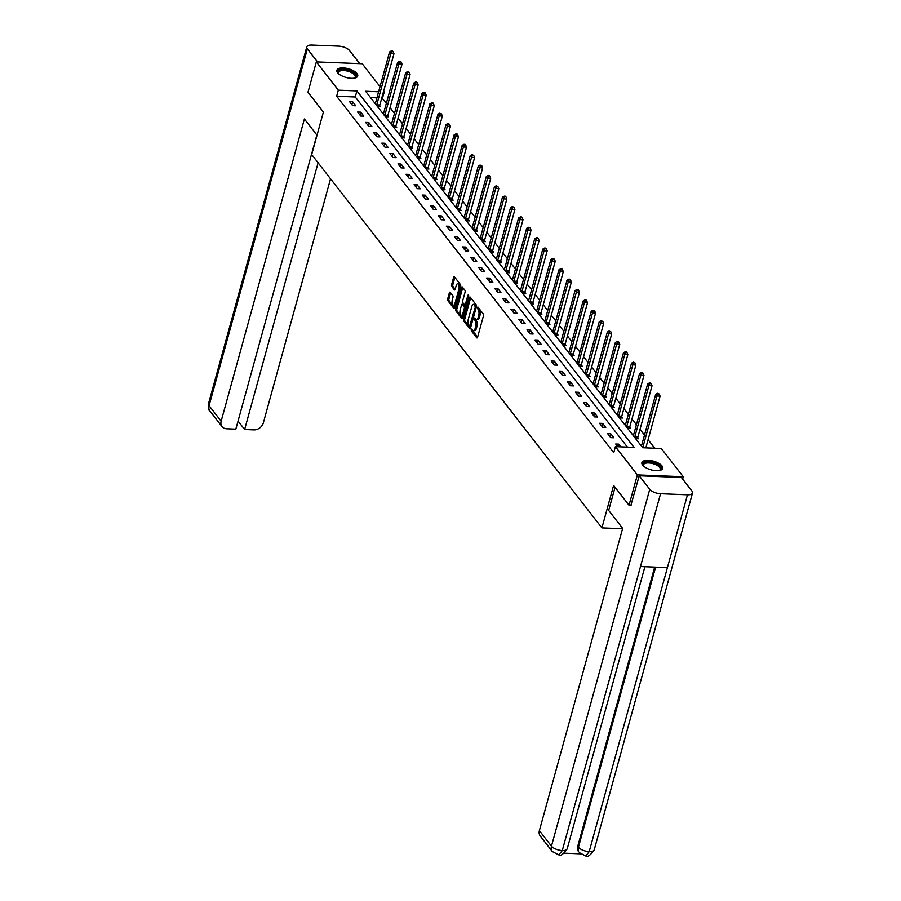 <?xml version="1.0" encoding="UTF-8"?>
<svg xmlns="http://www.w3.org/2000/svg" width="901" height="901" viewBox="0 0 901 901"><rect width="100%" height="100%" fill="white"/><g stroke="black" fill="none" stroke-linecap="round" stroke-linejoin="round"><path stroke-width="1.35" d="M471.212 329.563L471.336 330.858L476.73 337.785A1.363 0.597 -87.7 0 0 477.001 337.954A1.363 0.597 -87.7 0 0 477.564 337.256L483.477 315.812A1.363 0.597 -87.7 0 0 483.296 313.965L477.902 307.027L477.316 307.399L478.138 309.595A4.347 1.926 -87.7 0 1 478.713 315.496L478.228 317.276A4.347 1.926 -87.7 0 1 476.426 319.54A4.347 1.926 -87.7 0 1 475.548 318.999L474.658 317.985L474.264 318.481L475.086 320.677A4.347 1.926 -87.7 0 1 475.66 326.579L475.176 328.358A4.347 1.926 -87.7 0 1 473.374 330.622A4.347 1.926 -87.7 0 1 472.496 330.081L471.606 329.068L471.212 329.563M472.394 329.957L477.553 337.301M478.499 307.793L479.388 309.64L478.138 309.595M475.446 318.875L476.336 320.722L475.086 320.677M356.987 73.51A10.801 4.505 -164.6 0 1 357.72 75.988A10.801 4.505 -164.6 0 1 348.777 78.038A10.801 4.505 -164.6 0 1 337.627 72.733A10.801 4.505 -164.6 0 1 336.895 70.244A10.801 4.505 -164.6 0 1 345.838 68.194A10.801 4.505 -164.6 0 1 356.987 73.51M661.987 465.907A10.801 4.505 -164.6 0 1 662.731 468.385A10.801 4.505 -164.6 0 1 653.777 470.446A10.801 4.505 -164.6 0 1 642.638 465.13A10.801 4.505 -164.6 0 1 641.895 462.652A10.801 4.505 -164.6 0 1 650.849 460.602A10.801 4.505 -164.6 0 1 661.987 465.907M450.196 292.273A1.363 0.597 -87.7 0 0 449.926 292.115A1.363 0.597 -87.7 0 0 449.362 292.814L447.707 298.828A1.363 0.597 -87.7 0 0 447.887 300.675L453.867 308.379A1.363 0.597 -87.7 0 0 454.149 308.547A1.363 0.597 -87.7 0 0 454.712 307.838L460.614 286.394A1.363 0.597 -87.7 0 0 460.434 284.558L454.453 276.855A1.363 0.597 -87.7 0 0 454.172 276.686A1.363 0.597 -87.7 0 0 453.608 277.384L451.615 284.66A1.363 0.597 -87.7 0 0 451.795 286.495L454.352 289.795A1.363 0.597 -87.7 0 0 454.622 289.964A1.363 0.597 -87.7 0 0 455.185 289.255L456.176 285.651A3.638 1.611 -87.7 0 1 457.685 283.77A3.638 1.611 -87.7 0 1 458.891 289.142L455.005 303.265A3.638 1.611 -87.7 0 1 453.507 305.146A3.638 1.611 -87.7 0 1 452.291 299.774L452.944 297.42A1.363 0.597 -87.7 0 0 452.764 295.573L450.196 292.273M631.083 505.337L629.022 505.247L613.615 485.425L601.913 527.907L311.69 154.533L323.391 112.051L307.984 92.229L316.341 61.887L362.247 63.734L380.019 86.597M629.022 505.247L637.379 474.906L615.406 446.637L634.011 447.392L356.92 90.9L338.314 90.156L316.341 61.887M627.423 447.121L355.253 96.97L336.647 96.216L613.739 452.707L615.406 446.637M336.647 96.216L338.314 90.156M463.486 319.134A1.363 0.597 -87.7 0 0 463.666 320.981L469.658 328.685A1.363 0.597 -87.7 0 0 469.928 328.854A1.363 0.597 -87.7 0 0 470.491 328.144L476.392 306.7A1.363 0.597 -87.7 0 0 476.212 304.853L470.232 297.15A1.363 0.597 -87.7 0 0 469.95 296.981A1.363 0.597 -87.7 0 0 469.398 297.69L463.486 319.134L464.725 319.191A1.363 0.597 -87.7 0 0 464.905 321.026L470.48 328.189M461.762 318.526L455.771 310.834A1.363 0.597 -87.7 0 1 455.591 308.987L461.503 287.543A1.363 0.597 -87.7 0 1 462.067 286.833A1.363 0.597 -87.7 0 1 462.337 287.002L464.905 290.302A1.363 0.597 -87.7 0 1 465.085 292.138L462.686 300.844A1.363 0.597 -87.7 0 0 462.866 302.68L464.567 304.865A1.363 0.597 -87.7 0 0 464.837 305.034A1.363 0.597 -87.7 0 0 465.4 304.335L467.889 295.28L468.283 294.785L468.599 296.192L462.596 317.997A1.363 0.597 -87.7 0 1 462.033 318.695A1.363 0.597 -87.7 0 1 461.762 318.526L462.326 318.549M601.913 527.907L622.535 528.741M620.902 446.862L618.796 444.148L615.698 444.024L617.804 446.738M613.84 437.762L610.732 433.775L607.634 433.651L610.732 437.638L613.84 437.762M605.776 427.389L602.668 423.402L599.57 423.279L602.668 427.265L605.776 427.389M597.712 417.017L594.604 413.03L591.507 412.895L594.604 416.893L597.712 417.017M589.648 406.644L586.54 402.646L583.443 402.522L586.54 406.52L589.648 406.644M581.573 396.26L578.476 392.273L575.379 392.149L578.476 396.136L581.573 396.26M573.509 385.887L570.412 381.9L567.315 381.776L570.412 385.763L573.509 385.887M565.445 375.514L562.348 371.527L559.251 371.403L562.348 375.39L565.445 375.514M557.381 365.142L554.284 361.143L551.187 361.019L554.284 365.018L557.381 365.142M549.317 354.757L546.22 350.771L543.112 350.647L546.22 354.634L549.317 354.757M541.253 344.385L538.156 340.398L535.048 340.274L538.156 344.261L541.253 344.385M533.189 334.012L530.092 330.025L526.984 329.901L530.092 333.888L533.189 334.012M525.125 323.639L522.028 319.641L518.92 319.517L522.028 323.515L525.125 323.639M517.061 313.255L513.964 309.268L510.856 309.144L513.964 313.131L517.061 313.255M508.997 302.882L505.9 298.895L502.792 298.772L505.9 302.759L508.997 302.882M500.933 292.51L497.836 288.523L494.728 288.399L497.836 292.386L500.933 292.51M492.87 282.137L489.761 278.139L486.664 278.015L489.772 282.013L492.87 282.137M484.806 271.764L481.697 267.766L478.6 267.642L481.697 271.629L484.806 271.764M476.742 261.38L473.633 257.393L470.536 257.269L473.633 261.256L476.742 261.38M468.678 251.007L465.569 247.02L462.472 246.897L465.569 250.883L468.678 251.007M460.614 240.635L457.505 236.648L454.408 236.512L457.505 240.511L460.614 240.635M452.55 230.262L449.441 226.264L446.344 226.14L449.441 230.138L452.55 230.262M444.486 219.878L441.377 215.891L438.28 215.767L441.377 219.754L444.486 219.878M436.422 209.505L433.313 205.518L430.216 205.394L433.313 209.381L436.422 209.505M428.347 199.132L425.249 195.145L422.152 195.021L425.249 199.008L428.347 199.132M420.283 188.76L417.186 184.761L414.088 184.637L417.186 188.636L420.283 188.76M412.219 178.375L409.122 174.389L406.024 174.265L409.122 178.252L412.219 178.375M404.155 168.003L401.058 164.016L397.96 163.892L401.058 167.879L404.155 168.003M396.091 157.63L392.994 153.643L389.885 153.519L392.994 157.506L396.091 157.63M388.027 147.257L384.93 143.259L381.821 143.135L384.93 147.133L388.027 147.257M379.963 136.884L376.866 132.886L373.757 132.762L376.866 136.749L379.963 136.884M371.899 126.5L368.802 122.513L365.693 122.39L368.802 126.377L371.899 126.5M363.835 116.128L360.738 112.141L357.629 112.017L360.738 116.004L363.835 116.128M355.771 105.755L352.674 101.757L349.565 101.633L352.674 105.631L355.771 105.755M654.712 448.225L648.089 439.699M644.474 435.059L640.025 429.326M636.41 424.686L631.961 418.954M628.346 414.302L623.897 408.57M620.282 403.93L615.833 398.197M612.218 393.557L607.77 387.824M604.154 383.184L599.694 377.451M596.09 372.811L591.63 367.067M588.026 362.427L583.566 356.695M579.962 352.054L575.502 346.322M571.898 341.682L567.439 335.949M563.835 331.309L559.375 325.565M555.771 320.925L551.311 315.192M547.707 310.552L543.247 304.82M539.643 300.179L535.183 294.447M531.579 289.807L527.119 284.074M523.515 279.423L519.055 273.69M515.451 269.05L510.991 263.317M507.387 258.677L502.927 252.944M499.323 248.304L494.863 242.572M491.248 237.92L486.799 232.188M483.184 227.548L478.735 221.815M475.12 217.175L470.671 211.442M467.056 206.802L462.607 201.069M458.992 196.429L454.543 190.685M450.928 186.045L446.468 180.313M442.864 175.672L438.404 169.94M434.8 165.3L430.34 159.567M426.736 154.927L422.276 149.183M418.672 144.543L414.212 138.81M410.608 134.17L406.148 128.438M402.544 123.797L398.084 118.065M394.48 113.425L390.02 107.692M386.416 103.041L381.754 98.04M376.922 97.837L370.536 97.59M641.726 445.071L640.588 445.026M635.633 438.641L638.651 438.764L637.807 437.683M633.651 434.699L632.525 434.654M627.569 428.268L630.587 428.392L629.743 427.311M625.587 424.326L624.461 424.281M619.494 417.895L622.523 418.019L621.679 416.938M617.523 413.942L616.397 413.897M611.43 407.511L614.448 407.635L613.615 406.565M609.459 403.569L608.333 403.524M603.366 397.138L606.384 397.262L605.551 396.181M601.395 393.196L600.269 393.151M595.302 386.766L598.32 386.889L597.487 385.808M593.331 382.824L592.205 382.779M587.238 376.393L590.256 376.517L589.423 375.435M585.267 372.451L584.141 372.395M579.174 366.02L582.192 366.133L581.359 365.063M577.203 362.067L576.077 362.022M571.11 355.636L574.128 355.76L573.295 354.69M569.139 351.694L568.013 351.649M563.046 345.263L566.065 345.387L565.231 344.306M561.075 341.321L559.949 341.276M554.982 334.89L558.001 335.014L557.167 333.933M553.011 330.949L551.885 330.904M546.918 324.518L549.937 324.63L549.103 323.56M544.947 320.565L543.821 320.519M538.854 314.134L541.873 314.258L541.039 313.188M536.883 310.192L535.757 310.147M530.79 303.761L533.809 303.885L532.975 302.804M528.819 299.819L527.682 299.774M522.726 293.388L525.745 293.512L524.911 292.431M520.755 289.446L519.618 289.401M514.662 283.015L517.681 283.128L516.847 282.058M512.692 279.062L511.554 279.017M506.599 272.631L509.617 272.755L508.772 271.685M504.628 268.689L503.49 268.644M498.535 262.259L501.553 262.382L500.708 261.301M496.564 258.317L495.426 258.272M490.471 251.886L493.489 252.01L492.644 250.929M488.5 247.944L487.362 247.899M482.407 241.513L485.425 241.637L484.58 240.556M480.424 237.56L479.298 237.515M474.331 231.129L477.361 231.253L476.516 230.183M472.361 227.187L471.234 227.142M466.267 220.756L469.297 220.88L468.452 219.799M464.297 216.814L463.17 216.769M458.204 210.383L461.222 210.507L460.388 209.426M456.233 206.442L455.106 206.397M450.14 200.011L453.158 200.135L452.325 199.053M448.169 196.069L447.042 196.013M442.076 189.638L445.094 189.751L444.261 188.681M440.105 185.685L438.978 185.64M434.012 179.254L437.03 179.378L436.197 178.308M432.041 175.312L430.915 175.267M425.948 168.881L428.966 169.005L428.133 167.924M423.977 164.939L422.851 164.894M417.884 158.508L420.902 158.632L420.069 157.551M415.913 154.567L414.787 154.521M409.82 148.136L412.838 148.248L412.005 147.178M407.849 144.183L406.723 144.137M401.756 137.752L404.774 137.876L403.941 136.806M399.785 133.81L398.659 133.765M393.692 127.379L396.71 127.503L395.877 126.422M391.721 123.437L390.595 123.392M385.628 117.006L388.646 117.13L387.813 116.049M383.657 113.064L382.531 113.019M377.564 106.633L380.582 106.746L379.749 105.676M375.593 102.68L374.456 102.635M682.643 479.073L683.273 476.753L637.379 474.906M383.623 91.238L384.22 92.003L383.432 91.97M382.542 98.063L384.22 92.003M378.6 91.778L365.603 91.249L642.695 447.741L661.311 448.484L683.273 476.753M355.253 96.97L356.92 90.9M618.796 444.148L618.086 446.75M610.732 433.775L609.943 436.625M602.668 423.402L601.879 426.252M594.604 413.03L593.815 415.879M586.54 402.646L585.751 405.506M578.476 392.273L577.687 395.122M570.412 381.9L569.623 384.75M562.348 371.527L561.56 374.377M554.284 361.143L553.496 364.004M546.22 350.771L545.432 353.631M538.156 340.398L537.368 343.247M530.092 330.025L529.304 332.874M522.028 319.641L521.24 322.502M513.964 309.268L513.176 312.129M505.9 298.895L505.112 301.745M497.836 288.523L497.048 291.372M489.761 278.139L488.984 280.999M481.697 267.766L480.92 270.627M473.633 257.393L472.856 260.243M465.569 247.02L464.792 249.87M457.505 236.648L456.717 239.497M449.441 226.264L448.653 229.124M441.377 215.891L440.589 218.74M433.313 205.518L432.525 208.368M425.249 195.145L424.461 197.995M417.186 184.761L416.397 187.622M409.122 174.389L408.333 177.249M401.058 164.016L400.269 166.865M392.994 153.643L392.205 156.492M384.93 143.259L384.141 146.12M376.866 132.886L376.077 135.747M368.802 122.513L368.013 125.363M360.738 112.141L359.95 114.99M352.674 101.757L351.886 104.617M473.374 330.622L474.613 330.667A4.347 1.926 -87.7 0 0 476.415 328.415L475.176 328.358M476.336 320.722A4.347 1.926 -87.7 0 1 476.899 326.624L476.415 328.415M476.426 319.54L477.665 319.585A4.347 1.926 -87.7 0 0 479.467 317.332L478.228 317.276M479.388 309.64A4.347 1.926 -87.7 0 1 479.951 315.541L479.467 317.332M470.649 297.69A1.363 0.597 -87.7 0 0 470.637 297.747L464.725 319.191M469.556 326.297L475.323 307.095L474.467 304.865A4.347 1.926 -87.7 0 0 473.588 304.324A4.347 1.926 -87.7 0 0 471.786 306.588L468.25 319.45A4.347 1.926 -87.7 0 0 468.824 325.351L469.556 326.297M470.795 326.342L469.748 326.41M476.494 305.935L475.199 305.811M473.588 304.324L474.827 304.38A4.347 1.926 -87.7 0 1 475.705 304.91L476.438 305.856M462.585 318.042L457.021 310.879L455.771 310.834M462.754 287.543A1.363 0.597 -87.7 0 0 462.742 287.588L456.841 309.032A1.363 0.597 -87.7 0 0 457.021 310.879M460.197 309.865A3.638 1.611 -87.7 0 0 461.413 315.249A3.638 1.611 -87.7 0 0 462.911 313.357L464.285 308.379A1.363 0.597 -87.7 0 0 464.105 306.543L462.404 304.347A1.363 0.597 -87.7 0 0 462.134 304.189A1.363 0.597 -87.7 0 0 461.571 304.887L460.197 309.865M461.413 315.249L462.652 315.294A3.638 1.611 -87.7 0 0 463.463 314.854M465.58 307.185A1.363 0.597 -87.7 0 0 465.344 306.588L464.105 306.543M463.08 304.38A1.363 0.597 -87.7 0 1 463.373 304.234A1.363 0.597 -87.7 0 1 463.643 304.403L465.344 306.588M453.507 305.146L454.746 305.202A3.638 1.611 -87.7 0 0 455.557 304.763M460.4 287.194A3.638 1.611 -87.7 0 0 458.924 283.815L457.685 283.77M454.87 277.384A1.363 0.597 -87.7 0 0 454.859 277.44L452.854 284.705A1.363 0.597 -87.7 0 0 453.034 286.552L455.174 289.311M450.613 292.814A1.363 0.597 -87.7 0 0 450.601 292.87L448.946 298.884A1.363 0.597 -87.7 0 0 449.126 300.731L454.69 307.894M645.983 447.346L642.875 447.223A1.385 0.608 92.3 0 0 642.796 447.718L645.893 447.842A1.385 0.608 92.3 0 1 645.983 447.346L660.084 396.125L656.987 396.001L655.691 394.334L641.591 445.556A1.385 0.608 92.3 0 1 641.422 445.961L641.377 446.04M642.875 447.223L656.987 396.001L657.967 393.962L659.205 394.007L657.448 393.298L657.967 393.962M655.691 394.334L657.448 393.298M659.205 394.007L660.084 396.125M657.55 464.544A9.348 3.897 -164.6 0 1 659.577 470.423A9.348 3.897 -164.6 0 1 659.217 470.559A8.661 3.604 15.4 0 0 660.219 469.398A8.661 3.604 15.4 0 0 656.975 465.288A8.661 3.604 15.4 0 0 648.596 462.945A8.661 3.604 15.4 0 0 643.539 464.803A8.661 3.604 15.4 0 0 643.821 466.324A9.348 3.897 -164.6 0 1 643.562 466.008A9.348 3.897 -164.6 0 1 646.625 462.055A9.348 3.897 -164.6 0 1 657.55 464.544M662.46 468.97A10.733 4.471 15.4 0 0 658.372 464.252A10.733 4.471 15.4 0 0 641.839 463.294M338.799 73.916A9.348 3.897 -164.6 0 1 338.562 73.6A9.348 3.897 -164.6 0 1 341.625 69.647A9.348 3.897 -164.6 0 1 352.55 72.136A9.348 3.897 -164.6 0 1 354.577 78.015A9.348 3.897 -164.6 0 1 354.206 78.162A8.661 3.604 15.4 0 0 355.219 76.99A8.661 3.604 15.4 0 0 351.976 72.891A8.661 3.604 15.4 0 0 343.585 70.537A8.661 3.604 15.4 0 0 338.528 72.395A8.661 3.604 15.4 0 0 338.81 73.927M357.449 76.562A10.733 4.471 15.4 0 0 353.361 71.843A10.733 4.471 15.4 0 0 336.828 70.886M615.056 487.283L608.671 510.45L622.636 528.414L539.384 830.632L551.457 846.152L649.745 489.322L639.226 475.784L630.88 505.326M649.745 489.322A8.514 3.548 15.4 0 0 660.557 493.725L640.498 566.549L667.416 567.63L687.474 494.807L660.557 493.725M687.474 494.807A8.514 3.548 15.4 0 0 692.509 492.971A8.514 3.548 15.4 0 0 691.923 491.022L681.404 477.485L639.226 475.784M564.229 853.168L580.435 853.821M552.336 851.558L558.789 854.869L562.269 850.555A8.514 3.548 15.4 0 1 551.457 846.152A8.312 6.6 142.1 0 0 552.336 851.558L540.273 836.027A8.312 6.6 -37.9 0 1 539.384 830.632M577.744 846.343L578.622 851.749A8.312 6.6 -37.9 0 1 577.744 846.343L654.655 567.112M655.59 567.146L578.442 847.244A8.514 3.548 15.4 0 0 589.186 851.636L585.74 855.95C587.542 857.414 590.358 855.364 594.221 849.812L692.509 492.971M317.017 135.218L304.392 118.977L221.15 421.195A8.312 6.6 142.1 0 0 222.029 426.601A8.312 6.6 142.1 0 0 226.579 428.775L235.825 429.146L316.848 135.004M306.779 46.875A8.514 3.548 15.4 0 0 307.365 48.834L209.077 405.664A8.312 6.6 142.1 0 0 209.956 411.07C208.953 411.216 208.469 408.761 208.491 403.716L306.779 46.875A8.514 3.548 15.4 0 1 311.814 45.05L338.731 46.131A8.514 3.548 15.4 0 1 349.543 50.535L359.724 63.633M307.365 48.834L317.546 61.932M238.055 421.049L244.633 429.507L253.879 429.878A8.312 6.6 142.1 0 0 263.329 422.896L330.554 178.803M244.633 429.507L318.098 162.777M637.717 438.731L637.829 437.469A1.385 0.608 92.3 0 1 637.919 436.974L652.02 385.752L648.923 385.628L647.628 383.961L633.527 435.183A1.385 0.608 92.3 0 1 633.358 435.588L633.313 435.667M634.721 437.469L634.732 437.345A1.385 0.608 92.3 0 1 634.811 436.85L648.923 385.628L649.903 383.589L651.141 383.635L650.623 382.97L649.384 382.925L649.903 383.589M647.628 383.961L649.384 382.925M651.141 383.635L652.02 385.752M629.653 428.347L629.765 427.097A1.385 0.608 92.3 0 1 629.855 426.59L643.956 375.379L640.859 375.255L639.564 373.588L625.463 424.81A1.385 0.608 92.3 0 1 625.294 425.216L625.249 425.295M626.657 427.097L626.668 426.973A1.385 0.608 92.3 0 1 626.747 426.466L640.859 375.255L641.839 373.205L643.077 373.262L642.559 372.597L641.321 372.541L641.839 373.205M639.564 373.588L641.321 372.541M643.077 373.262L643.956 375.379M621.589 417.974L621.701 416.724A1.385 0.608 92.3 0 1 621.791 416.217L635.892 364.995L632.795 364.871L631.5 363.216L617.399 414.426A1.385 0.608 92.3 0 1 617.23 414.832L617.185 414.91M618.593 416.724L618.604 416.6A1.385 0.608 92.3 0 1 618.683 416.093L632.795 364.871L633.775 362.833L635.014 362.889L633.257 362.168L633.775 362.833M631.5 363.216L633.257 362.168M635.014 362.889L635.892 364.995M613.525 407.601L613.637 406.34A1.385 0.608 92.3 0 1 613.727 405.844L627.828 354.622L624.731 354.498L623.436 352.832L609.324 404.053A1.385 0.608 92.3 0 1 609.166 404.459L609.121 404.538M610.529 406.34L610.529 406.216A1.385 0.608 92.3 0 1 610.619 405.72L624.731 354.498L625.711 352.46L626.95 352.505L626.432 351.84L625.193 351.795L625.711 352.46M623.436 352.832L625.193 351.795M626.95 352.505L627.828 354.622M605.461 397.228L605.573 395.967A1.385 0.608 92.3 0 1 605.663 395.471L619.764 344.25L616.667 344.126L615.372 342.459L601.26 393.681A1.385 0.608 92.3 0 1 601.102 394.086L601.057 394.165M602.454 395.967L602.465 395.843A1.385 0.608 92.3 0 1 602.555 395.348L616.667 344.126L617.647 342.087L618.886 342.132L617.129 341.423L617.647 342.087M615.372 342.459L617.129 341.423M618.886 342.132L619.764 344.25M597.397 386.856L597.509 385.594A1.385 0.608 92.3 0 1 597.588 385.087L611.7 333.877L608.603 333.753L607.308 332.086L593.196 383.308A1.385 0.608 92.3 0 1 593.038 383.713L592.993 383.792M594.39 385.594L594.401 385.47A1.385 0.608 92.3 0 1 594.491 384.964L608.603 333.753L609.583 331.714L610.822 331.759L609.065 331.039L609.583 331.714M607.308 332.086L609.065 331.039M610.822 331.759L611.7 333.877M589.333 376.472L589.445 375.221A1.385 0.608 92.3 0 1 589.524 374.715L603.636 323.493L600.539 323.369L599.244 321.713L585.132 372.924A1.385 0.608 92.3 0 1 584.974 373.329L584.929 373.419M586.326 375.221L586.337 375.098A1.385 0.608 92.3 0 1 586.427 374.591L600.539 323.369L601.508 321.33L602.758 321.387L601.001 320.666L601.508 321.33M599.244 321.713L601.001 320.666M602.758 321.387L603.636 323.493M581.269 366.099L581.382 364.837A1.385 0.608 92.3 0 1 581.46 364.342L595.572 313.12L592.475 312.996L591.18 311.329L577.068 362.551A1.385 0.608 92.3 0 1 576.91 362.957L576.865 363.035M578.262 364.837L578.273 364.714A1.385 0.608 92.3 0 1 578.363 364.218L592.475 312.996L593.444 310.958L594.694 311.003L592.937 310.293L593.444 310.958M591.18 311.329L592.937 310.293M594.694 311.003L595.572 313.12M573.205 355.726L573.318 354.465A1.385 0.608 92.3 0 1 573.396 353.969L587.508 302.747L584.411 302.623L583.116 300.957L569.004 352.178A1.385 0.608 92.3 0 1 568.846 352.584L568.801 352.663M570.198 354.465L570.209 354.341A1.385 0.608 92.3 0 1 570.299 353.845L584.411 302.623L585.38 300.585L586.63 300.63L586.112 299.965L584.862 299.92L585.38 300.585M583.116 300.957L584.862 299.92M586.63 300.63L587.508 302.747M565.141 345.353L565.254 344.092A1.385 0.608 92.3 0 1 565.332 343.585L579.444 292.375L576.347 292.251L575.052 290.584L560.94 341.806A1.385 0.608 92.3 0 1 560.782 342.211L560.737 342.29M562.134 344.092L562.145 343.968A1.385 0.608 92.3 0 1 562.235 343.461L576.347 292.251L577.316 290.212L578.555 290.257L578.048 289.593L576.798 289.548L577.316 290.212M575.052 290.584L576.798 289.548M578.555 290.257L579.444 292.375M557.077 334.969L557.178 333.719A1.385 0.608 92.3 0 1 557.269 333.212L571.38 281.99L568.283 281.867L566.988 280.211L552.876 331.433A1.385 0.608 92.3 0 1 552.718 331.827L552.673 331.917M554.07 333.719L554.081 333.595A1.385 0.608 92.3 0 1 554.171 333.088L568.283 281.867L569.252 279.828L570.491 279.884L569.984 279.22L568.734 279.164L569.252 279.828M566.988 280.211L568.734 279.164M570.491 279.884L571.38 281.99M549.013 324.597L549.114 323.346A1.385 0.608 92.3 0 1 549.205 322.84L563.316 271.618L560.208 271.494L558.924 269.838L544.812 321.049A1.385 0.608 92.3 0 1 544.654 321.454L544.609 321.533M546.006 323.346L546.017 323.211A1.385 0.608 92.3 0 1 546.107 322.716L560.208 271.494L561.188 269.455L562.427 269.512L561.909 268.836L560.67 268.791L561.188 269.455M558.924 269.838L560.67 268.791M562.427 269.512L563.316 271.618M540.949 314.224L541.05 312.962A1.385 0.608 92.3 0 1 541.141 312.467L555.253 261.245L552.144 261.121L550.86 259.454L536.748 310.676A1.385 0.608 92.3 0 1 536.591 311.082L536.545 311.16M537.942 312.962L537.953 312.838A1.385 0.608 92.3 0 1 538.043 312.343L552.144 261.121L553.124 259.083L554.363 259.128L552.606 258.418L553.124 259.083M550.86 259.454L552.606 258.418M554.363 259.128L555.253 261.245M532.885 303.851L532.987 302.59A1.385 0.608 92.3 0 1 533.077 302.094L547.189 250.872L544.08 250.748L542.796 249.081L528.684 300.303A1.385 0.608 92.3 0 1 528.527 300.709L528.47 300.788M529.878 302.59L529.889 302.466A1.385 0.608 92.3 0 1 529.979 301.959L544.08 250.748L545.06 248.71L546.299 248.755L545.781 248.09L544.542 248.045L545.06 248.71M542.796 249.081L544.542 248.045M546.299 248.755L547.189 250.872M524.821 293.467L524.923 292.217A1.385 0.608 92.3 0 1 525.013 291.71L539.125 240.499L536.016 240.364L534.732 238.709L520.62 289.931A1.385 0.608 92.3 0 1 520.451 290.336L520.406 290.415M521.814 292.217L521.825 292.093A1.385 0.608 92.3 0 1 521.916 291.586L536.016 240.364L536.996 238.326L538.235 238.382L537.717 237.718L536.478 237.661L536.996 238.326M534.732 238.709L536.478 237.661M538.235 238.382L539.125 240.499M516.757 283.094L516.859 281.844A1.385 0.608 92.3 0 1 516.949 281.337L531.061 230.115L527.952 229.992L526.657 228.336L512.556 279.547A1.385 0.608 92.3 0 1 512.387 279.952L512.342 280.031M513.75 281.844L513.761 281.709A1.385 0.608 92.3 0 1 513.852 281.213L527.952 229.992L528.932 227.953L530.171 228.009L528.414 227.289L528.932 227.953M526.657 228.336L528.414 227.289M530.171 228.009L531.061 230.115M508.693 272.721L508.795 271.46A1.385 0.608 92.3 0 1 508.885 270.964L522.997 219.743L519.888 219.619L518.593 217.952L504.492 269.174A1.385 0.608 92.3 0 1 504.323 269.579L504.278 269.658M505.686 271.46L505.698 271.336A1.385 0.608 92.3 0 1 505.788 270.841L519.888 219.619L520.868 217.58L522.107 217.625L521.589 216.961L520.35 216.916L520.868 217.58M518.593 217.952L520.35 216.916M522.107 217.625L522.997 219.743M500.629 262.349L500.731 261.087A1.385 0.608 92.3 0 1 500.821 260.592L514.933 209.37L511.824 209.246L510.529 207.579L496.428 258.801A1.385 0.608 92.3 0 1 496.26 259.206L496.214 259.285M497.622 261.087L497.634 260.963A1.385 0.608 92.3 0 1 497.712 260.468L511.824 209.246L512.804 207.207L514.043 207.253L512.286 206.543L512.804 207.207M510.529 207.579L512.286 206.543M514.043 207.253L514.933 209.37M492.565 251.965L492.667 250.715A1.385 0.608 92.3 0 1 492.757 250.208L506.858 198.997L503.76 198.873L502.465 197.206L488.365 248.428A1.385 0.608 92.3 0 1 488.196 248.834L488.151 248.913M489.558 250.715L489.57 250.591A1.385 0.608 92.3 0 1 489.648 250.084L503.76 198.873L504.74 196.823L505.979 196.88L505.461 196.215L504.222 196.159L504.74 196.823M502.465 197.206L504.222 196.159M505.979 196.88L506.858 198.997M484.49 241.592L484.603 240.342A1.385 0.608 92.3 0 1 484.693 239.835L498.794 188.613L495.696 188.489L494.401 186.834L480.301 238.044A1.385 0.608 92.3 0 1 480.132 238.45L480.087 238.528M481.494 240.342L481.506 240.218A1.385 0.608 92.3 0 1 481.584 239.711L495.696 188.489L496.676 186.451L497.915 186.507L496.158 185.786L496.676 186.451M494.401 186.834L496.158 185.786M497.915 186.507L498.794 188.613M476.426 231.219L476.539 229.958A1.385 0.608 92.3 0 1 476.629 229.462L490.73 178.24L487.632 178.116L486.337 176.45L472.237 227.671A1.385 0.608 92.3 0 1 472.068 228.077L472.023 228.156M473.43 229.958L473.442 229.834A1.385 0.608 92.3 0 1 473.521 229.338L487.632 178.116L488.612 176.078L489.851 176.123L489.333 175.458L488.094 175.413L488.612 176.078M486.337 176.45L488.094 175.413M489.851 176.123L490.73 178.24M468.362 220.846L468.475 219.585A1.385 0.608 92.3 0 1 468.565 219.089L482.666 167.868L479.569 167.744L478.273 166.077L464.173 217.299A1.385 0.608 92.3 0 1 464.004 217.704L463.959 217.783M465.366 219.585L465.378 219.461A1.385 0.608 92.3 0 1 465.457 218.966L479.569 167.744L480.548 165.705L481.787 165.75L480.03 165.041L480.548 165.705M478.273 166.077L480.03 165.041M481.787 165.75L482.666 167.868M460.298 210.474L460.411 209.212A1.385 0.608 92.3 0 1 460.501 208.705L474.602 157.495L471.505 157.371L470.209 155.704L456.097 206.926A1.385 0.608 92.3 0 1 455.94 207.331L455.895 207.41M457.303 209.212L457.303 209.088A1.385 0.608 92.3 0 1 457.393 208.581L471.505 157.371L472.484 155.332L473.723 155.377L471.966 154.657L472.484 155.332M470.209 155.704L471.966 154.657M473.723 155.377L474.602 157.495M452.234 200.09L452.347 198.839A1.385 0.608 92.3 0 1 452.437 198.333L466.538 147.111L463.441 146.987L462.145 145.331L448.034 196.542A1.385 0.608 92.3 0 1 447.876 196.947L447.831 197.037M449.227 198.839L449.239 198.716A1.385 0.608 92.3 0 1 449.329 198.209L463.441 146.987L464.42 144.948L465.659 145.005L465.141 144.34L463.902 144.284L464.42 144.948M462.145 145.331L463.902 144.284M465.659 145.005L466.538 147.111M444.17 189.717L444.283 188.455A1.385 0.608 92.3 0 1 444.362 187.96L458.474 136.738L455.377 136.614L454.081 134.947L439.97 186.169A1.385 0.608 92.3 0 1 439.812 186.575L439.767 186.653M441.163 188.455L441.175 188.332A1.385 0.608 92.3 0 1 441.265 187.836L455.377 136.614L456.356 134.576L457.595 134.621L457.077 133.956L455.838 133.911L456.356 134.576M454.081 134.947L455.838 133.911M457.595 134.621L458.474 136.738M436.107 179.344L436.219 178.083A1.385 0.608 92.3 0 1 436.298 177.587L450.41 126.365L447.313 126.241L446.018 124.575L431.906 175.796A1.385 0.608 92.3 0 1 431.748 176.202L431.703 176.281M433.099 178.083L433.111 177.959A1.385 0.608 92.3 0 1 433.201 177.463L447.313 126.241L448.281 124.203L449.531 124.248L447.774 123.538L448.281 124.203M446.018 124.575L447.774 123.538M449.531 124.248L450.41 126.365M428.043 168.971L428.155 167.71A1.385 0.608 92.3 0 1 428.234 167.203L442.346 115.992L439.249 115.869L437.954 114.202L423.842 165.424A1.385 0.608 92.3 0 1 423.684 165.829L423.639 165.908M425.035 167.71L425.047 167.586A1.385 0.608 92.3 0 1 425.137 167.079L439.249 115.869L440.217 113.83L441.467 113.875L439.711 113.166L440.217 113.83M437.954 114.202L439.711 113.166M441.467 113.875L442.346 115.992M419.979 158.587L420.091 157.337A1.385 0.608 92.3 0 1 420.17 156.83L434.282 105.62L431.185 105.485L429.89 103.829L415.778 155.051A1.385 0.608 92.3 0 1 415.62 155.456L415.575 155.535M416.972 157.337L416.983 157.213A1.385 0.608 92.3 0 1 417.073 156.706L431.185 105.485L432.153 103.446L433.404 103.502L432.885 102.838L431.635 102.782L432.153 103.446M429.89 103.829L431.635 102.782M433.404 103.502L434.282 105.62M411.915 148.214L412.027 146.964A1.385 0.608 92.3 0 1 412.106 146.458L426.218 95.236L423.121 95.112L421.826 93.456L407.714 144.667A1.385 0.608 92.3 0 1 407.556 145.072L407.511 145.151M408.908 146.964L408.919 146.829A1.385 0.608 92.3 0 1 409.009 146.334L423.121 95.112L424.089 93.073L425.328 93.13L424.821 92.465L423.571 92.409L424.089 93.073M421.826 93.456L423.571 92.409M425.328 93.13L426.218 95.236M403.851 137.842L403.952 136.58A1.385 0.608 92.3 0 1 404.042 136.085L418.154 84.863L415.057 84.739L413.762 83.072L399.65 134.294A1.385 0.608 92.3 0 1 399.492 134.7L399.447 134.778M400.844 136.58L400.855 136.456A1.385 0.608 92.3 0 1 400.945 135.961L415.057 84.739L416.025 82.701L417.264 82.746L416.758 82.081L415.507 82.036L416.025 82.701M413.762 83.072L415.507 82.036M417.264 82.746L418.154 84.863M395.787 127.469L395.888 126.208A1.385 0.608 92.3 0 1 395.978 125.712L410.09 74.49L406.982 74.366L405.698 72.699L391.586 123.921A1.385 0.608 92.3 0 1 391.428 124.327L391.383 124.406M392.78 126.208L392.791 126.084A1.385 0.608 92.3 0 1 392.881 125.577L406.982 74.366L407.962 72.328L409.2 72.373L408.682 71.708L407.443 71.663L407.962 72.328M405.698 72.699L407.443 71.663M409.2 72.373L410.09 74.49M387.723 117.085L387.824 115.835A1.385 0.608 92.3 0 1 387.914 115.328L402.026 64.117L398.918 63.982L397.634 62.327L383.522 113.549A1.385 0.608 92.3 0 1 383.364 113.954L383.319 114.033M384.716 115.835L384.727 115.711A1.385 0.608 92.3 0 1 384.817 115.204L398.918 63.982L399.898 61.944L401.136 62L399.38 61.279L399.898 61.944M397.634 62.327L399.38 61.279M401.136 62L402.026 64.117M379.659 106.712L379.76 105.462A1.385 0.608 92.3 0 1 379.85 104.955L393.962 53.733L390.854 53.609L389.57 51.954L375.458 103.164A1.385 0.608 92.3 0 1 375.3 103.57L375.244 103.649M376.652 105.462L376.663 105.327A1.385 0.608 92.3 0 1 376.753 104.831L390.854 53.609L391.834 51.571L393.073 51.627L392.554 50.963L391.316 50.907L391.834 51.571M389.57 51.954L391.316 50.907M393.073 51.627L393.962 53.733M472.586 330.904L471.336 330.858M478.69 308.75L477.44 308.694M475.638 319.821L474.388 319.776M476.899 326.624L475.66 326.579M479.951 315.541L478.713 315.496M477.293 337.807L476.73 337.785M470.637 297.747L469.398 297.69M464.905 321.026L463.666 320.981M471.088 325.959L470.142 325.925M476.28 307.14L475.323 307.095M475.705 304.91L474.467 304.865M456.841 309.032L455.591 308.987M462.742 287.588L461.503 287.543M466.346 304.369L465.4 304.335M468.644 295.303L467.889 295.28M463.869 313.39L462.911 313.357M465.231 308.424L464.285 308.379M463.643 304.403L462.404 304.347M455.962 303.299L455.005 303.265M459.848 289.187L458.891 289.142M454.915 289.818L454.352 289.795M453.034 286.552L451.795 286.495M452.854 284.705L451.615 284.66M454.859 277.44L453.608 277.384M454.431 308.401L453.867 308.379M449.126 300.731L447.887 300.675M448.946 298.884L447.707 298.828M450.601 292.87L449.362 292.814M558.8 854.869C560.58 856.31 563.384 854.261 567.236 848.719A8.514 3.548 15.4 0 1 562.269 850.555L640.498 566.549M667.416 567.63L589.186 851.636A8.514 3.548 15.4 0 0 594.221 849.812M208.491 403.716A8.514 3.548 15.4 0 0 209.077 405.664L221.15 421.195M637.829 437.469L634.732 437.345M637.919 436.974L634.811 436.85M629.765 427.097L626.668 426.973M629.855 426.59L626.747 426.466M621.701 416.724L618.604 416.6M621.791 416.217L618.683 416.093M613.637 406.34L610.529 406.216M613.727 405.844L610.619 405.72M605.573 395.967L602.465 395.843M605.663 395.471L602.555 395.348M597.509 385.594L594.401 385.47M597.588 385.087L594.491 384.964M589.445 375.221L586.337 375.098M589.524 374.715L586.427 374.591M581.382 364.837L578.273 364.714M581.46 364.342L578.363 364.218M573.318 354.465L570.209 354.341M573.396 353.969L570.299 353.845M565.254 344.092L562.145 343.968M565.332 343.585L562.235 343.461M557.178 333.719L554.081 333.595M557.269 333.212L554.171 333.088M549.114 323.346L546.017 323.211M549.205 322.84L546.107 322.716M541.05 312.962L537.953 312.838M541.141 312.467L538.043 312.343M532.987 302.59L529.889 302.466M533.077 302.094L529.979 301.959M524.923 292.217L521.825 292.093M525.013 291.71L521.916 291.586M516.859 281.844L513.761 281.709M516.949 281.337L513.852 281.213M508.795 271.46L505.698 271.336M508.885 270.964L505.788 270.841M500.731 261.087L497.634 260.963M500.821 260.592L497.712 260.468M492.667 250.715L489.57 250.591M492.757 250.208L489.648 250.084M484.603 240.342L481.506 240.218M484.693 239.835L481.584 239.711M476.539 229.958L473.442 229.834M476.629 229.462L473.521 229.338M468.475 219.585L465.378 219.461M468.565 219.089L465.457 218.966M460.411 209.212L457.303 209.088M460.501 208.705L457.393 208.581M452.347 198.839L449.239 198.716M452.437 198.333L449.329 198.209M444.283 188.455L441.175 188.332M444.362 187.96L441.265 187.836M436.219 178.083L433.111 177.959M436.298 177.587L433.201 177.463M428.155 167.71L425.047 167.586M428.234 167.203L425.137 167.079M420.091 157.337L416.983 157.213M420.17 156.83L417.073 156.706M412.027 146.964L408.919 146.829M412.106 146.458L409.009 146.334M403.952 136.58L400.855 136.456M404.042 136.085L400.945 135.961M395.888 126.208L392.791 126.084M395.978 125.712L392.881 125.577M387.824 115.835L384.727 115.711M387.914 115.328L384.817 115.204M379.76 105.462L376.663 105.327M379.85 104.955L376.753 104.831M466.076 305.09L464.837 305.034M463.373 304.234L462.134 304.189M567.236 848.719L644.913 566.718M579.32 852.639L585.74 855.95M222.029 426.601L209.956 411.07"/></g></svg>
